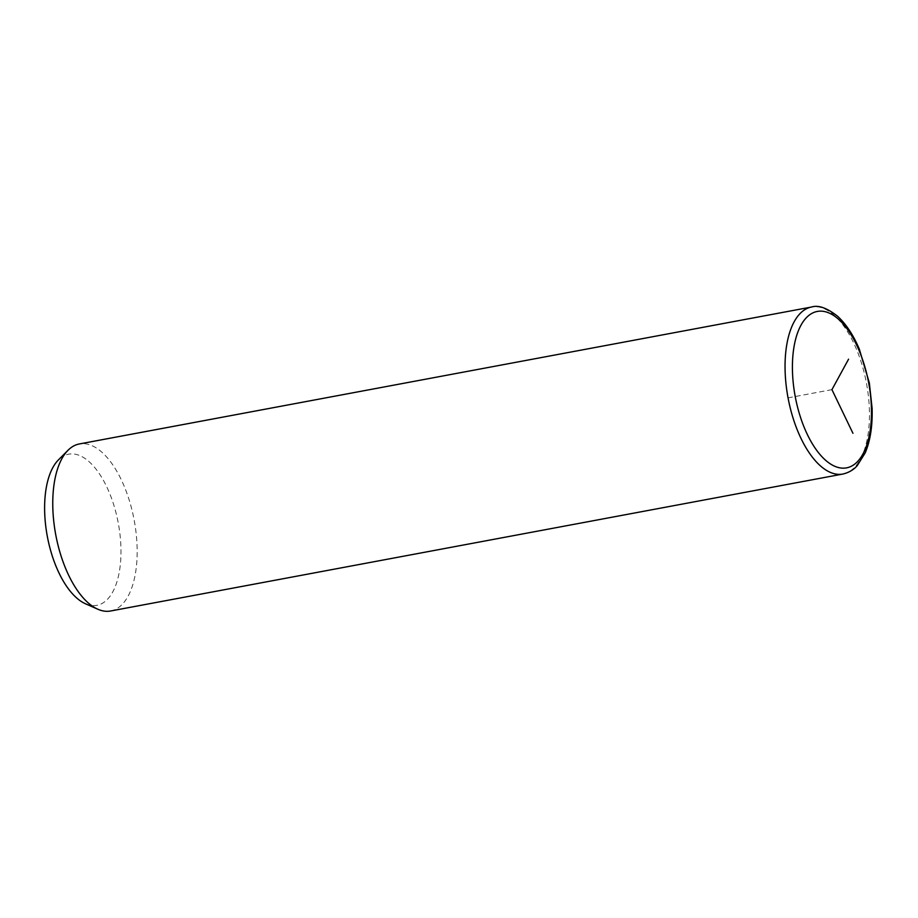 <?xml version="1.0" encoding="UTF-8"?>
<svg xmlns="http://www.w3.org/2000/svg" width="918" height="918" viewBox="0 0 918 918"><rect width="100%" height="100%" fill="white"/><g stroke="black" fill="none" stroke-linecap="round" stroke-linejoin="round"><path stroke-width="0.69" stroke-dasharray="4.59 3.44" d="M110.585 610.998A84.972 39.887 79.4 0 0 136.943 543.054A84.972 39.887 79.4 0 0 102.093 452.402A84.972 39.887 79.4 0 0 79.338 443.956M85.351 603.7A76.871 36.089 79.4 0 0 120.935 555.252A76.871 36.089 79.4 0 0 89.253 461.823A76.871 36.089 79.4 0 0 58.454 459.872M831.938 389.645L785.12 398.412M842.873 474.044A84.972 39.887 79.4 0 0 869.231 406.1A84.972 39.887 79.4 0 0 834.393 315.448A84.972 39.887 79.4 0 0 811.638 307.002"/><path stroke-width="1.38" d="M811.638 307.002L79.338 443.956A84.972 39.887 79.4 0 0 68.058 450.233A84.972 39.887 79.4 0 0 54.185 524.889A84.972 39.887 79.4 0 0 87.83 602.552A84.972 39.887 79.4 0 0 97.79 609.208A84.972 39.887 79.4 0 0 110.585 610.998L842.873 474.044C851.893 471.898 855.978 467.021 857.194 465.701L865.249 452.803C870.333 440.629 872.616 425.78 872.1 408.258L869.335 382.944L859.328 349.15C853.304 334.967 846.04 323.985 837.537 316.205C826.969 307.932 818.34 304.868 811.638 307.002A84.972 39.887 79.4 0 0 785.28 374.946A84.972 39.887 79.4 0 0 820.118 465.598A84.972 39.887 79.4 0 0 842.873 474.044M68.058 450.233L58.454 459.872A76.871 36.089 79.4 0 0 45.9 527.402A76.871 36.089 79.4 0 0 76.343 597.675A76.871 36.089 79.4 0 0 85.351 603.7L97.79 609.208M852.948 433.296L831.938 389.645L848.576 359.179M838.616 319.338A79.568 37.363 79.4 0 0 792.98 354.692A79.568 37.363 79.4 0 0 825.259 459.964A79.568 37.363 79.4 0 0 870.895 424.609A79.568 37.363 79.4 0 0 838.616 319.338"/></g></svg>
